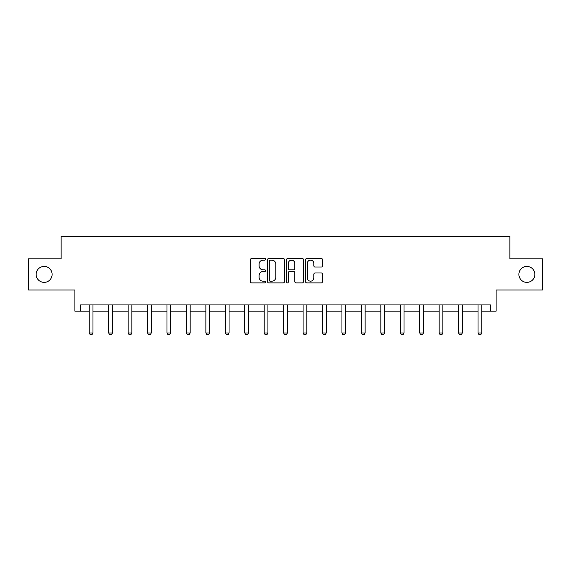 <?xml version="1.0" encoding="UTF-8"?>
<svg xmlns="http://www.w3.org/2000/svg" width="571" height="571" viewBox="0 0 571 571"><rect width="100%" height="100%" fill="white"/><g stroke="black" fill="none" stroke-linecap="round" stroke-linejoin="round"><path stroke-width="0.86" d="M518.896 274.394A7.973 7.973 0 0 0 526.876 282.374A7.973 7.973 0 0 0 534.849 274.394A7.973 7.973 0 0 0 526.876 266.421A7.973 7.973 0 0 0 518.896 274.394M36.151 274.394A7.973 7.973 0 0 0 44.124 282.374A7.973 7.973 0 0 0 52.104 274.394A7.973 7.973 0 0 0 44.124 266.421A7.973 7.973 0 0 0 36.151 274.394M265.565 259.284A0.856 0.856 0 0 0 264.708 258.427L251.711 258.427A1.221 1.221 0 0 0 250.491 259.648L250.491 281.667A1.221 1.221 0 0 0 251.711 282.888L264.708 282.888A0.856 0.856 0 0 0 265.565 282.031A0.856 0.856 0 0 0 264.708 281.175L263.024 281.175A3.911 3.911 0 0 1 259.113 277.263L259.113 275.429A3.911 3.911 0 0 1 263.024 271.518L264.708 271.518A0.856 0.856 0 0 0 265.565 270.661A0.856 0.856 0 0 0 264.708 269.805L263.024 269.805A3.911 3.911 0 0 1 259.113 265.886L259.113 264.052A3.911 3.911 0 0 1 263.024 260.14L264.708 260.14A0.856 0.856 0 0 0 265.565 259.284M80.575 311.159L80.575 304.928L490.425 304.928L490.425 311.159L496.092 311.159L496.092 289.975L542.45 289.975L542.45 258.82L509.867 258.82L509.867 236.387L61.133 236.387L61.133 258.82L28.55 258.82L28.55 289.975L74.908 289.975L74.908 311.159L89.233 311.159M321.245 267.05A1.221 1.221 0 0 0 322.472 265.829L322.472 259.648A1.221 1.221 0 0 0 321.245 258.427L306.813 258.427A1.221 1.221 0 0 0 305.592 259.648L305.592 281.667A1.221 1.221 0 0 0 306.813 282.888L321.245 282.888A1.221 1.221 0 0 0 322.472 281.667L322.472 274.208A1.221 1.221 0 0 0 321.245 272.981L315.071 272.981A1.221 1.221 0 0 0 313.843 274.208L313.843 277.906A3.269 3.269 0 0 1 310.574 281.175A3.269 3.269 0 0 1 307.305 277.906L307.305 263.409A3.269 3.269 0 0 1 310.574 260.14A3.269 3.269 0 0 1 313.843 263.409L313.843 265.829A1.221 1.221 0 0 0 315.071 267.05L321.245 267.05M284.429 259.648A1.221 1.221 0 0 0 283.209 258.427L268.777 258.427A1.221 1.221 0 0 0 267.549 259.648L267.549 281.667A1.221 1.221 0 0 0 268.777 282.888L283.209 282.888A1.221 1.221 0 0 0 284.429 281.667L284.429 259.648M287.791 258.427L302.223 258.427A1.221 1.221 0 0 1 303.451 259.648L303.451 281.667A1.221 1.221 0 0 1 302.223 282.888L296.049 282.888A1.221 1.221 0 0 1 294.829 281.667L294.829 272.738A1.221 1.221 0 0 0 293.601 271.518L289.504 271.518A1.221 1.221 0 0 0 288.284 272.738L288.284 282.031A0.856 0.856 0 0 1 287.427 282.888A0.856 0.856 0 0 1 286.571 282.031L286.571 259.648A1.221 1.221 0 0 1 287.791 258.427M92.973 311.159L108.676 311.159M112.416 311.159L128.118 311.159M131.851 311.159L147.554 311.159M151.294 311.159L166.996 311.159M170.729 311.159L186.431 311.159M190.172 311.159L205.874 311.159M209.614 311.159L225.309 311.159M229.05 311.159L244.752 311.159M248.492 311.159L264.195 311.159M267.927 311.159L283.63 311.159M287.37 311.159L303.073 311.159M306.805 311.159L322.508 311.159M326.248 311.159L341.95 311.159M345.691 311.159L361.386 311.159M365.126 311.159L380.828 311.159M384.568 311.159L400.271 311.159M404.004 311.159L419.706 311.159M423.446 311.159L439.149 311.159M442.882 311.159L458.584 311.159M462.324 311.159L478.027 311.159M481.767 311.159L490.425 311.159M270.119 260.14A0.856 0.856 0 0 0 269.262 260.997L269.262 280.318A0.856 0.856 0 0 0 270.119 281.175L271.896 281.175A3.911 3.911 0 0 0 275.807 277.263L275.807 264.052A3.911 3.911 0 0 0 271.896 260.14L270.119 260.14M294.829 263.474A3.269 3.269 0 0 0 291.553 260.198A3.269 3.269 0 0 0 288.284 263.474L288.284 268.577A1.221 1.221 0 0 0 289.504 269.805L293.601 269.805A1.221 1.221 0 0 0 294.829 268.577L294.829 263.474M93.116 304.928L93.03 305.2A1.249 1.249 0 0 0 92.973 305.578L92.973 332.993L92.038 334.613L90.168 334.613L89.233 332.993L89.233 305.578A1.249 1.249 0 0 0 89.176 305.2L89.09 304.928M89.233 332.993L92.973 332.993M112.558 304.928L112.473 305.2A1.249 1.249 0 0 0 112.416 305.578L112.416 332.993L111.481 334.613L109.611 334.613L108.676 332.993L108.676 305.578A1.249 1.249 0 0 0 108.618 305.2L108.533 304.928M108.676 332.993L112.416 332.993M132.001 304.928L131.915 305.2A1.249 1.249 0 0 0 131.851 305.578L131.851 332.993L130.916 334.613L129.053 334.613L128.118 332.993L128.118 305.578A1.249 1.249 0 0 0 128.054 305.2L127.968 304.928M128.118 332.993L131.851 332.993M151.436 304.928L151.351 305.2A1.249 1.249 0 0 0 151.294 305.578L151.294 332.993L150.359 334.613L148.489 334.613L147.554 332.993L147.554 305.578A1.249 1.249 0 0 0 147.496 305.2L147.411 304.928M147.554 332.993L151.294 332.993M170.879 304.928L170.793 305.2A1.249 1.249 0 0 0 170.729 305.578L170.729 332.993L169.801 334.613L167.931 334.613L166.996 332.993L166.996 305.578A1.249 1.249 0 0 0 166.932 305.2L166.846 304.928M166.996 332.993L170.729 332.993M190.314 304.928L190.229 305.2A1.249 1.249 0 0 0 190.172 305.578L190.172 332.993L189.237 334.613L187.367 334.613L186.431 332.993L186.431 305.578A1.249 1.249 0 0 0 186.374 305.2L186.289 304.928M186.431 332.993L190.172 332.993M209.757 304.928L209.671 305.2A1.249 1.249 0 0 0 209.614 305.578L209.614 332.993L208.679 334.613L206.809 334.613L205.874 332.993L205.874 305.578A1.249 1.249 0 0 0 205.817 305.2L205.731 304.928M205.874 332.993L209.614 332.993M229.192 304.928L229.107 305.2A1.249 1.249 0 0 0 229.05 305.578L229.05 332.993L228.115 334.613L226.244 334.613L225.309 332.993L225.309 305.578A1.249 1.249 0 0 0 225.252 305.2L225.167 304.928M225.309 332.993L229.05 332.993M248.635 304.928L248.549 305.2A1.249 1.249 0 0 0 248.492 305.578L248.492 332.993L247.557 334.613L245.687 334.613L244.752 332.993L244.752 305.578A1.249 1.249 0 0 0 244.695 305.2L244.609 304.928M244.752 332.993L248.492 332.993M268.077 304.928L267.992 305.2A1.249 1.249 0 0 0 267.927 305.578L267.927 332.993L266.992 334.613L265.122 334.613L264.195 332.993L264.195 305.578A1.249 1.249 0 0 0 264.13 305.2L264.045 304.928M264.195 332.993L267.927 332.993M287.513 304.928L287.427 305.2A1.249 1.249 0 0 0 287.37 305.578L287.37 332.993L286.435 334.613L284.565 334.613L283.63 332.993L283.63 305.578A1.249 1.249 0 0 0 283.573 305.2L283.487 304.928M283.63 332.993L287.37 332.993M306.955 304.928L306.87 305.2A1.249 1.249 0 0 0 306.805 305.578L306.805 332.993L305.878 334.613L304.008 334.613L303.073 332.993L303.073 305.578A1.249 1.249 0 0 0 303.008 305.2L302.923 304.928M303.073 332.993L306.805 332.993M326.391 304.928L326.305 305.2A1.249 1.249 0 0 0 326.248 305.578L326.248 332.993L325.313 334.613L323.443 334.613L322.508 332.993L322.508 305.578A1.249 1.249 0 0 0 322.451 305.2L322.365 304.928M322.508 332.993L326.248 332.993M345.833 304.928L345.748 305.2A1.249 1.249 0 0 0 345.691 305.578L345.691 332.993L344.756 334.613L342.885 334.613L341.95 332.993L341.95 305.578A1.249 1.249 0 0 0 341.893 305.2L341.808 304.928M341.95 332.993L345.691 332.993M365.269 304.928L365.183 305.2A1.249 1.249 0 0 0 365.126 305.578L365.126 332.993L364.191 334.613L362.321 334.613L361.386 332.993L361.386 305.578A1.249 1.249 0 0 0 361.329 305.2L361.243 304.928M361.386 332.993L365.126 332.993M384.711 304.928L384.626 305.2A1.249 1.249 0 0 0 384.568 305.578L384.568 332.993L383.633 334.613L381.763 334.613L380.828 332.993L380.828 305.578A1.249 1.249 0 0 0 380.771 305.2L380.686 304.928M380.828 332.993L384.568 332.993M404.154 304.928L404.068 305.2A1.249 1.249 0 0 0 404.004 305.578L404.004 332.993L403.069 334.613L401.199 334.613L400.271 332.993L400.271 305.578A1.249 1.249 0 0 0 400.207 305.2L400.121 304.928M400.271 332.993L404.004 332.993M423.589 304.928L423.504 305.2A1.249 1.249 0 0 0 423.446 305.578L423.446 332.993L422.511 334.613L420.641 334.613L419.706 332.993L419.706 305.578A1.249 1.249 0 0 0 419.649 305.2L419.564 304.928M419.706 332.993L423.446 332.993M443.032 304.928L442.946 305.2A1.249 1.249 0 0 0 442.882 305.578L442.882 332.993L441.947 334.613L440.084 334.613L439.149 332.993L439.149 305.578A1.249 1.249 0 0 0 439.085 305.2L438.999 304.928M439.149 332.993L442.882 332.993M462.467 304.928L462.382 305.2A1.249 1.249 0 0 0 462.324 305.578L462.324 332.993L461.389 334.613L459.519 334.613L458.584 332.993L458.584 305.578A1.249 1.249 0 0 0 458.527 305.2L458.442 304.928M458.584 332.993L462.324 332.993M481.91 304.928L481.824 305.2A1.249 1.249 0 0 0 481.767 305.578L481.767 332.993L480.832 334.613L478.962 334.613L478.027 332.993L478.027 305.578A1.249 1.249 0 0 0 477.97 305.2L477.884 304.928M478.027 332.993L481.767 332.993"/></g></svg>

